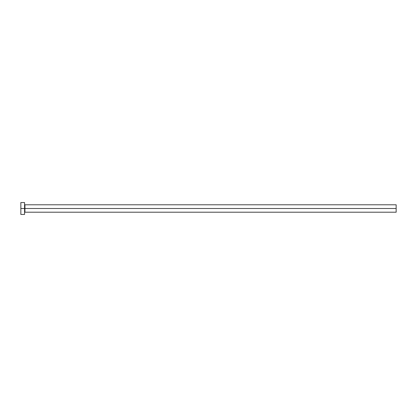 <?xml version="1.0" encoding="UTF-8"?>
<svg xmlns="http://www.w3.org/2000/svg" width="417" height="417" viewBox="0 0 417 417"><rect width="100%" height="100%" fill="white"/><g stroke="black" fill="none" stroke-linecap="round" stroke-linejoin="round"><path stroke-width="0.63" d="M20.85 214.447L20.85 202.553L20.85 208.5L396.15 208.5L396.15 212.217L396.15 208.5L24.937 208.5L24.937 204.783L24.937 208.5L20.85 208.5L20.85 214.447L24.567 214.447L24.567 202.553L24.567 214.447M24.567 212.587L24.937 212.217L24.937 208.5L24.937 212.217L396.15 212.217M396.15 208.5L396.15 204.783L396.15 208.5M396.15 204.783L24.937 204.783L24.567 204.413M20.85 202.553L24.567 202.553"/></g></svg>
